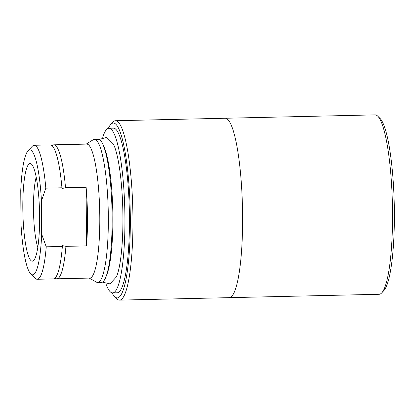 <?xml version="1.0" encoding="UTF-8"?>
<svg xmlns="http://www.w3.org/2000/svg" width="415" height="415" viewBox="0 0 415 415"><rect width="100%" height="100%" fill="white"/><g stroke="black" fill="none" stroke-linecap="round" stroke-linejoin="round"><path stroke-width="0.62" d="M229.013 297.659A89.728 15.308 -91.3 0 0 229.189 297.659L379.113 294.287A89.728 15.308 -91.3 0 0 381.733 292.871L383.854 290.588A87.456 14.919 -91.3 0 0 394.25 204.196A87.456 14.919 -91.3 0 0 379.979 118.363L377.759 116.174A89.728 15.308 -91.3 0 0 376.509 115.235A89.728 15.308 -91.3 0 0 375.077 114.877L225.153 118.254A89.728 15.308 -91.3 0 0 224.982 118.259M30.876 163.723A48.84 8.331 88.7 0 1 31.384 164.065A48.84 8.331 88.7 0 1 39.544 212.174A48.84 8.331 88.7 0 1 33.553 260.604A48.84 8.331 88.7 0 1 22.918 214.026A48.84 8.331 88.7 0 1 30.876 163.723M36.198 177.049A40.675 6.941 -91.3 0 0 37.781 247.418M112.086 292.85A87.451 14.919 -91.3 0 0 114.639 296.637A87.451 14.919 -91.3 0 0 130.331 221.781A87.451 14.919 -91.3 0 0 114.711 123.39A87.451 14.919 -91.3 0 0 110.764 124.422A87.451 14.919 -91.3 0 0 108.382 128.323M106.043 284.078A82.346 14.048 -91.3 0 0 112.621 292.897L117.139 292.798A82.346 14.048 -91.3 0 0 129.402 214.01A82.346 14.048 -91.3 0 0 114.753 128.479A82.346 14.048 -91.3 0 0 113.435 128.147L108.917 128.251A82.346 14.048 -91.3 0 0 102.744 137.36M381.733 292.871A89.728 15.308 -91.3 0 0 392.398 204.237A89.728 15.308 -91.3 0 0 377.759 116.174M225.153 118.259A89.723 15.308 -91.3 0 1 226.585 118.612A89.723 15.308 -91.3 0 1 242.552 211.785A89.723 15.308 -91.3 0 1 229.189 297.654A89.728 15.308 -91.3 0 0 242.552 211.785A89.728 15.308 -91.3 0 0 226.585 118.607A89.728 15.308 -91.3 0 0 225.153 118.254L115.505 120.724A89.723 15.308 -91.3 0 0 112.885 122.14L110.764 124.422M114.639 296.637L116.859 298.826A89.723 15.308 -91.3 0 0 119.541 300.123A89.723 15.308 -91.3 0 0 132.904 214.249A89.723 15.308 -91.3 0 0 116.937 121.081A89.723 15.308 -91.3 0 0 115.505 120.724M99.164 139.476L106.697 137.381L113.414 144.072A70.726 12.066 88.7 0 1 122.83 210.301A70.726 12.066 88.7 0 1 116.402 276.888L109.991 283.876L102.375 282.122M106.479 275.415A68.812 11.739 -91.3 0 0 112.781 210.53A68.812 11.739 -91.3 0 0 103.568 145.992M112.621 292.897A82.346 14.048 -91.3 0 0 124.884 214.109A82.346 14.048 -91.3 0 0 110.234 128.583A82.346 14.048 -91.3 0 0 108.917 128.251M89.209 278.086L96.41 282.112A71.556 12.206 -91.3 0 0 97.634 282.444L101.431 282.356A71.556 12.206 -91.3 0 0 111.028 248.471A71.556 12.206 -91.3 0 0 109.327 172.702A71.556 12.206 -91.3 0 0 98.215 139.284L94.418 139.367A71.556 12.206 -91.3 0 0 93.204 139.756L86.196 144.098M30.752 273.916L35.192 278.289A67.012 11.433 -91.3 0 0 37.194 279.259A67.012 11.433 -91.3 0 0 46.241 246.806L41.676 234.205A62.468 10.66 88.7 0 1 30.752 273.916A62.468 10.66 88.7 0 1 20.983 223.773L20.75 190.521A62.468 10.66 88.7 0 1 27.987 150.894A62.468 10.66 88.7 0 1 41.448 200.953L45.832 188.156A67.012 11.433 -91.3 0 0 34.18 145.271A67.012 11.433 -91.3 0 0 32.225 146.324L27.987 150.894M41.676 234.205L41.448 200.953M86.522 245.898L86.113 187.248A67.012 11.433 88.7 0 1 86.522 245.898L65.933 246.36L62.38 245.618L62.354 246.443L46.241 246.806M45.832 188.156L61.944 187.793L61.98 188.55L65.523 187.715L86.113 187.248M37.194 279.259L53.307 278.896A67.012 11.433 -91.3 0 0 62.354 246.443M61.944 187.793A67.012 11.433 -91.3 0 0 50.293 144.908L34.18 145.271M55.081 278.029A67.012 11.433 -91.3 0 0 56.886 278.813L89.78 278.076A67.012 11.433 -91.3 0 0 99.704 210.825A67.012 11.433 -91.3 0 0 86.766 144.088L53.872 144.825A67.012 11.433 -91.3 0 0 52.103 145.691M65.523 187.715A67.012 11.433 -91.3 0 0 53.872 144.825M56.886 278.813A67.012 11.433 -91.3 0 0 65.933 246.36M97.634 282.444A71.556 12.206 -91.3 0 0 108.232 210.633A71.556 12.206 -91.3 0 0 94.418 139.367M229.189 297.654L119.541 300.123"/></g></svg>
